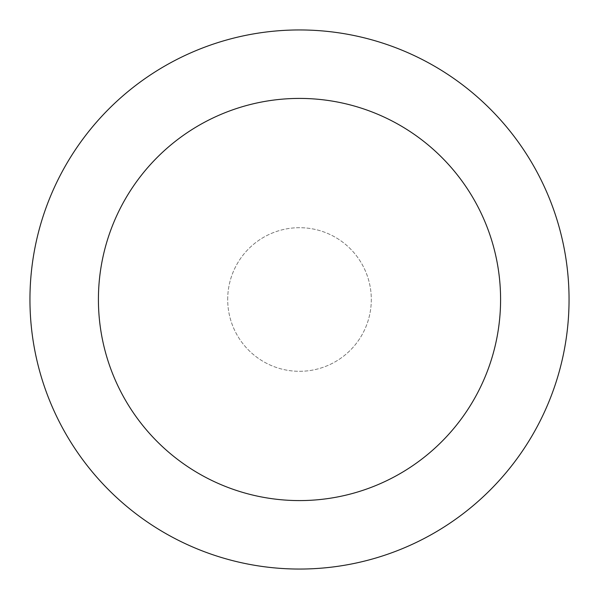 <?xml version="1.0" encoding="UTF-8"?>
<svg xmlns="http://www.w3.org/2000/svg" width="599" height="599" viewBox="0 0 599 599"><rect width="100%" height="100%" fill="white"/><g stroke="black" fill="none" stroke-linecap="round" stroke-linejoin="round"><path stroke-width="0.45" stroke-dasharray="3 2.25" d="M227.695 299.5A71.805 71.805 0 0 1 299.5 227.695A71.805 71.805 0 0 1 371.305 299.5A71.805 71.805 0 0 1 299.5 371.305A71.805 71.805 0 0 1 227.695 299.5A71.805 71.805 0 0 1 299.5 227.695A71.805 71.805 0 0 1 371.305 299.5A71.805 71.805 0 0 1 299.5 371.305A71.805 71.805 0 0 1 227.695 299.5M29.95 299.5A269.55 269.55 0 0 1 299.5 29.95A269.55 269.55 0 0 1 569.05 299.5A269.55 269.55 0 0 1 299.5 569.05A269.55 269.55 0 0 1 29.95 299.5"/><path stroke-width="0.9" d="M500.584 299.5A201.084 201.084 0 0 0 299.5 98.416A201.084 201.084 0 0 0 98.416 299.5A201.084 201.084 0 0 0 299.5 500.584A201.084 201.084 0 0 0 500.584 299.5M29.95 299.5A269.55 269.55 0 0 1 299.5 29.95A269.55 269.55 0 0 1 569.05 299.5A269.55 269.55 0 0 1 299.5 569.05A269.55 269.55 0 0 1 29.95 299.5"/></g></svg>
